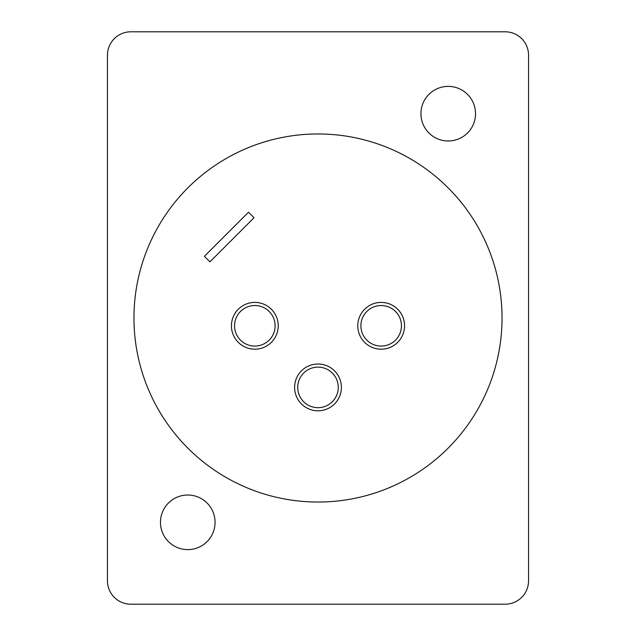 <?xml version="1.0" encoding="UTF-8"?>
<svg xmlns="http://www.w3.org/2000/svg" width="636" height="636" viewBox="0 0 636 636"><rect width="100%" height="100%" fill="white"/><g stroke="black" fill="none" stroke-linecap="round" stroke-linejoin="round"><path stroke-width="0.95" d="M107.444 55.197L107.444 580.803A23.397 23.397 0 0 0 130.841 604.2L505.159 604.2A23.397 23.397 0 0 0 528.556 580.803L528.556 55.197A23.397 23.397 0 0 0 505.159 31.8L130.841 31.8A23.397 23.397 0 0 0 107.444 55.197M475.529 113.685A27.292 27.292 0 0 1 448.229 140.977A27.292 27.292 0 0 1 420.937 113.685A27.292 27.292 0 0 1 448.229 86.385A27.292 27.292 0 0 1 475.529 113.685M215.063 522.315A27.292 27.292 0 0 1 187.771 549.615A27.292 27.292 0 0 1 160.471 522.315A27.292 27.292 0 0 1 187.771 495.023A27.292 27.292 0 0 1 215.063 522.315M502.043 318A184.043 184.043 0 0 0 318 133.958A184.043 184.043 0 0 0 133.958 318A184.043 184.043 0 0 0 318 502.043A184.043 184.043 0 0 0 502.043 318M248.517 212.201L204.402 256.316L209.92 261.833L254.034 217.719L248.517 212.201M234.557 325.799A20.273 20.273 0 0 1 254.829 305.526A20.273 20.273 0 0 1 275.11 325.799A20.273 20.273 0 0 1 254.829 346.071A20.273 20.273 0 0 1 234.557 325.799M231.44 325.799A23.397 23.397 0 0 0 254.829 349.196A23.397 23.397 0 0 0 278.226 325.799A23.397 23.397 0 0 0 254.829 302.402A23.397 23.397 0 0 0 231.44 325.799M357.774 325.799A23.397 23.397 0 0 0 381.171 349.196A23.397 23.397 0 0 0 404.56 325.799A23.397 23.397 0 0 0 381.171 302.402A23.397 23.397 0 0 0 357.774 325.799M360.89 325.799A20.273 20.273 0 0 1 381.171 305.526A20.273 20.273 0 0 1 401.443 325.799A20.273 20.273 0 0 1 381.171 346.071A20.273 20.273 0 0 1 360.89 325.799M294.603 387.404A23.397 23.397 0 0 0 318 410.8A23.397 23.397 0 0 0 341.397 387.404A23.397 23.397 0 0 0 318 364.007A23.397 23.397 0 0 0 294.603 387.404M297.728 387.404A20.273 20.273 0 0 1 318 367.131A20.273 20.273 0 0 1 338.273 387.404A20.273 20.273 0 0 1 318 407.684A20.273 20.273 0 0 1 297.728 387.404"/></g></svg>
